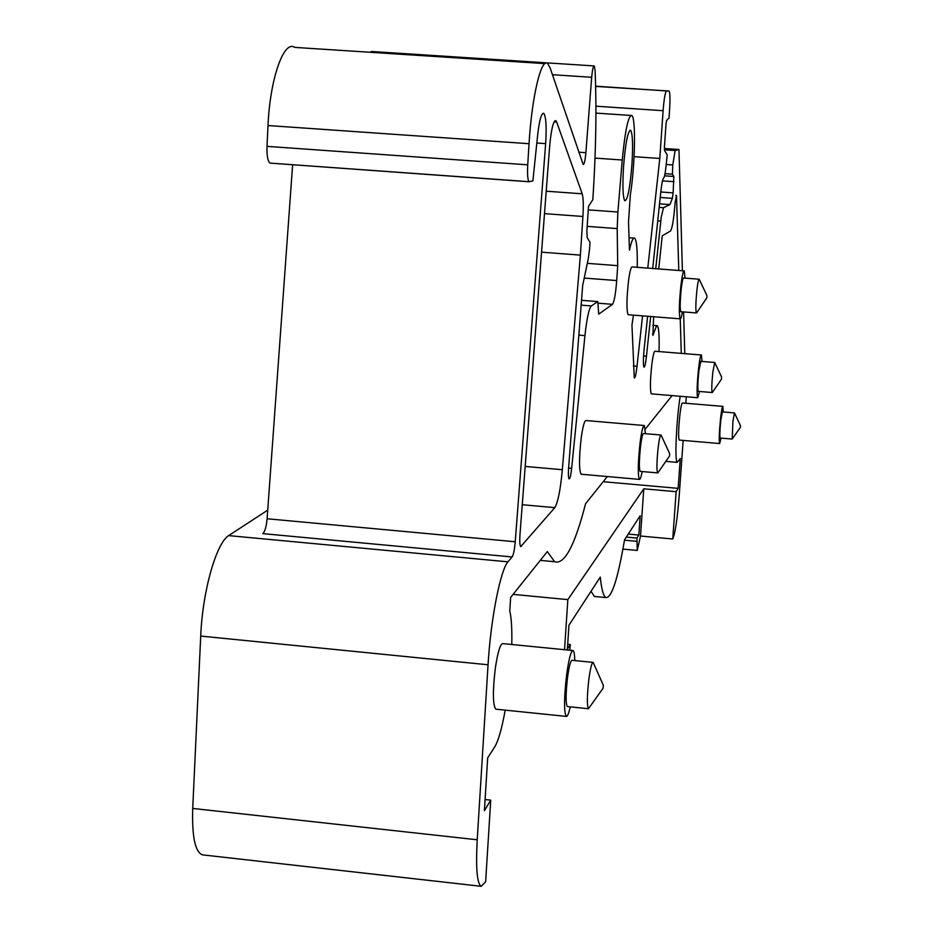 <?xml version="1.0" encoding="UTF-8"?>
<svg xmlns="http://www.w3.org/2000/svg" width="933" height="933" viewBox="0 0 933 933"><rect width="100%" height="100%" fill="white"/><g stroke="black" fill="none" stroke-linecap="round" stroke-linejoin="round"><path stroke-width="1.4" d="M634.078 156.674L659.794 158.47L647.77 268.121M642.545 315.867L637.017 366.284C636.084 374.098 635.175 377.993 634.288 377.993L631.956 324.999L633.46 315.144M676.133 491.691L672.751 538.994L640.505 536.032L643.782 488.81L676.133 491.691L678.139 488.356L680.274 458.488L677.265 462.371C674.547 462.127 676.332 420.561 680.169 396.268M683.166 440.411L679.189 495.936C677.335 518.981 675.189 533.338 672.751 538.994M686.28 396.77L685.825 403.266M664.366 148.499L678.967 149.502L682.408 270.757M683.586 311.925L684.775 353.654M678.967 149.502L675.142 150.528L672.763 164.954L666.209 164.5M665.019 173.666L672.413 174.191L672.763 164.954M672.413 174.191L673.848 176.477L673.136 192.886L672.366 198.344L669.976 204.607L663.503 207.709L659.176 207.394M655.724 268.727L661.229 217.214L663.503 207.709M647.619 316.264L644.097 349.432C643.187 359.31 643.164 365.223 644.015 367.17C644.82 367.136 645.636 363.473 646.464 356.184L650.663 316.509M595.639 86.186L669.124 91.107C670.069 93.055 670.209 99.365 669.556 110.047L668.996 118.129L666.629 120.345L666.01 124.229L664.436 146.761L664.506 150.446L667.223 154.89L665.952 166.867C665.194 173.69 664.413 177.433 663.62 178.098C662.698 178.868 661.777 183.288 660.867 191.382L652.692 268.494M668.938 91.026L595.639 86.407M595.93 106.199L663.106 110.7C664.051 98.828 665.171 92.285 666.465 91.084M663.106 110.7L659.794 158.47M552.441 74.722L591.685 77.287C592.397 69.59 593.26 65.811 594.286 65.94L595.067 70.313C596.723 108.578 595.965 151.717 592.828 199.709L588.49 206.391L586.892 230.708L587.16 237.46L590.006 242.417L589.609 248.54L588.42 258.079L582.682 285.416L568.617 467.899C568.197 474.267 568.349 477.929 569.095 478.897C570.04 478.734 570.891 475.212 571.661 468.319L584.944 335.588C586.81 318.433 588.945 308.555 591.347 305.931L597.808 301.592L598.706 314.141L612.491 304.321C614.241 301.814 615.64 293.895 616.701 280.565L617.704 265.66L617.203 228.597L617.879 212.024L622.253 160.009C625.168 129.99 628.364 115.156 631.863 115.517C636.049 118.246 635.035 166.051 630.311 195.044L628.515 222.077L629.46 250.196C631.431 241.099 633.18 237.075 634.708 238.16C636.691 240.597 637.531 250.312 637.227 267.316M591.685 77.287L585.877 152.697C585.154 160.569 584.256 164.511 583.183 164.5L550.167 68.062L547.858 63.806C541.525 56.283 531.81 96.379 529.046 143.705L527.728 164.826L267.001 146.364C266.745 155.648 267.748 161.222 270.022 163.1L529.151 181.772M536.813 143.029L545.642 143.635C546.68 127.11 546.085 117.033 543.857 113.406C541.502 112.66 539.437 119.856 537.653 134.982L532.883 180.932L528.999 181.678C527.681 179.847 527.25 174.226 527.728 164.826M545.642 143.635L515.238 541.758C514.538 549.7 513.5 554.773 512.135 556.966L507.937 561.829L228.632 535.612C216.199 543.274 202.508 591.37 200.712 636.073L488.052 664.786C490.7 619.407 500.415 570.098 507.937 561.829M488.052 664.786L477.218 839.782L192.723 808.445L200.712 636.073M485.09 799.534L490.735 800.141L485.638 881.755L481.23 886.315C477.066 883.854 475.725 868.343 477.218 839.782M490.735 800.141L484.402 810.684L487.691 757.841L494.723 746.901C498.397 740.779 501.884 728.521 505.196 710.141M607.325 476.541L585.562 503.75C574.821 545.572 564.5 564.897 554.599 561.724L547.321 551.578L510.631 597.447L509.78 610.882C511.447 618.078 512.112 629.285 511.774 644.505M672.075 395.592L645.216 429.168M679.352 440.084L679.201 440.073C678.244 437.145 678.466 428.748 679.877 414.893C680.857 406.916 681.72 402.951 682.478 402.986L722.737 406.356M628.515 314.759L628.119 314.724C626.44 310.327 626.568 299.108 628.504 281.055C629.822 271.27 631.081 266.558 632.282 266.931L683.924 270.873M556.674 122.036L582.192 193.796C583.323 197.749 583.568 205.307 582.915 216.468L580.384 255.117L562.331 469.719C560.441 489.907 557.922 502.56 554.797 507.657L520.754 546.586C519.786 545.525 519.529 541.385 520.008 534.189L549.63 146.458C551.263 129.011 553.362 120.427 555.928 120.719L556.674 122.036L554.097 121.861M675.819 195.405L676.507 195.452L675.13 202.484C673.824 218.87 672.285 228.375 670.5 230.987L662.232 235.827L658.733 268.949M676.507 195.452L678.781 270.477M680.239 318.899L681.288 353.374M653.683 316.742L652.867 335.437L656.61 325.675L657.275 325.699C658.873 327.635 659.456 336.265 659.036 351.566M651.526 393.878L651.269 393.854C649.963 390.262 650.149 380.489 651.829 364.511C652.983 355.496 654.056 351.076 655.036 351.251L701.196 354.983M631.944 164.465C630.02 188.011 627.652 200.14 624.83 200.828C622.847 197.528 622.416 186.18 623.524 166.785C625.495 142.854 627.874 130.702 630.673 130.317C632.656 133.897 633.075 145.28 631.944 164.465M496.146 709.22L495.773 709.173C492.752 704.858 492.612 691.073 495.376 667.853C497.825 651.77 500.333 643.7 502.887 643.618L572.71 650.511M581.469 474.256L581.061 474.221C578.961 469.859 579.008 457.788 581.201 438.009C582.88 426.124 584.524 420.305 586.134 420.561L643.968 425.495M292.635 164.721L267.106 518.76C266.383 526.55 264.96 531.507 262.849 533.629L512.135 556.966M544.954 63.619L294.676 47.385C283.819 39.676 269.975 78.897 268.016 125.547L267.001 146.364M370.191 52.283L371.591 51.502L593.913 65.916M202.997 854.92L202.438 854.861C195.137 852.086 191.895 836.609 192.723 808.445M267.736 510.141L228.632 535.612M597.808 301.592L581.539 300.321M617.704 265.66L587.312 263.351M659.549 203.849L669.976 204.607M664.389 149.781L675.142 150.528M603.196 481.708L678.139 488.356M721.081 438.102L719.623 443.548C718.888 440.633 719.215 432.224 720.579 418.334C721.489 410.333 722.259 406.345 722.865 406.368L723.262 411.966M682.396 311.832C681.522 316.917 680.763 319.249 680.134 318.829C678.839 314.456 679.119 303.202 680.962 285.101C682.198 275.27 683.294 270.535 684.262 270.897L685.067 278.139M541.56 252.167L580.384 255.117M699.528 391.475L697.686 397.726C696.683 394.158 696.986 384.361 698.595 368.337C699.68 359.287 700.625 354.843 701.418 354.995L702.013 361.444M570.238 706.876C568.745 713.523 567.427 716.696 566.273 716.404C563.87 712.124 563.987 698.316 566.599 674.979C568.85 658.815 571.008 650.674 573.084 650.546C574.075 651.187 574.635 654.523 574.775 660.576M642.172 471.538C641.099 477.16 640.166 479.772 639.362 479.375C637.729 475.037 637.95 462.943 640.05 443.093C641.601 431.151 643.035 425.296 644.33 425.518L645.414 433.682M640.505 536.032L637.251 550.435L622.906 549.105M643.782 488.81L567.847 599.616L513.08 594.379M720.206 438.02L720.113 438.02C719.6 435.956 719.821 430.055 720.777 420.316L722.387 411.896L734.399 412.911M680.973 311.727L680.752 311.704C679.842 308.613 680.04 300.718 681.335 288.029C682.198 281.125 682.979 277.789 683.656 278.022L699.004 279.2M698.385 391.382L698.246 391.37C697.546 388.851 697.756 381.97 698.887 370.739L700.87 361.351L714.608 362.471M567.532 706.596L567.299 706.573C565.631 703.552 565.701 693.86 567.532 677.51C569.107 666.162 570.634 660.424 572.092 660.307L592.933 662.372M640.353 471.387L640.12 471.363C638.965 468.296 639.128 459.806 640.598 445.892C641.682 437.495 642.685 433.379 643.607 433.53L660.821 435M564.547 649.706L567.847 599.616M567.696 644.271L570.308 644.528L567.369 649.228L568.955 625.215L600.269 577.084C601.552 589.516 603.464 596.339 605.995 597.563C611.686 598.065 617.868 578.81 624.539 539.799L640.178 515.774L638.837 535.052L628.259 534.084M637.251 550.435L636.936 538.084L626.288 537.105M636.936 538.084L638.837 535.052M636.714 541.315L624.48 540.195M570.308 644.528L569.748 650.219M740.335 427.454L740.487 425.716L740.335 427.454L732.207 439.058L732.93 421.343L734.481 412.911L740.475 425.705M696.694 312.742L696.333 312.928C695.505 309.849 695.726 301.942 697.009 289.23C697.861 282.326 698.595 278.99 699.225 279.224M712.38 392.408L712.136 392.525C711.506 390.006 711.739 383.125 712.859 371.882L714.748 362.482L721.641 377.165M603.033 688.309L603.336 685.277L603.033 688.309L588.443 708.73C586.892 705.721 587.02 696.018 588.816 679.644C590.356 668.273 591.802 662.523 593.166 662.395L603.313 685.23M658.045 472.658L657.59 472.903C656.54 469.847 656.739 461.345 658.185 447.408C659.246 439.011 660.202 434.883 661.054 435.023L669.637 453.566M706.922 297.242L706.981 295.691L706.922 297.242M721.524 377.795L721.489 379.171L721.524 377.795M669.591 455.281L669.661 453.613L669.591 455.281M591.056 591.242L594.298 596.444L595.592 596.56M633.332 365.993L637.017 366.284M515.238 541.758L267.106 518.76M268.016 125.547L529.046 143.705M585.877 152.697L578.868 152.207M571.661 468.319L568.605 468.051M584.944 335.588L578.857 335.099M591.347 305.931L581.166 305.138M612.491 304.321L597.913 303.178M616.701 280.565L584.221 278.069M617.203 228.597L587.184 226.369M617.879 212.024L588.268 209.867M622.253 160.009L595.009 158.109M646.464 356.184L643.56 355.94M660.774 221.051L657.742 220.829M660.226 197.469L672.366 198.344M673.136 192.886L660.809 192M662.488 180.874L673.929 181.69M673.848 176.477L664.576 175.824M521.302 546.376L520.497 546.295M522.258 504.718L554.797 507.657M562.331 469.719L525.174 466.442M544.499 213.645L582.915 216.468M582.192 193.796L546.213 191.195M653.613 333.816L652.529 333.734M554.599 561.724L540.265 560.383M481.23 886.315L202.438 854.861M543.857 113.406L542.854 113.336M528.999 181.678L270.022 163.1M630.743 115.435L595.942 113.091M633.764 238.09L629.04 237.74M665.812 461.369L677.265 462.371M719.623 443.548L679.201 440.073M680.134 318.829L628.119 314.724M555.928 120.719L555.018 120.649M656.669 325.64L652.797 325.337M697.686 397.726L651.269 393.854M630.673 130.317L629.903 130.258M566.273 716.404L495.773 709.173M639.362 479.375L581.061 474.221M732.207 439.058L720.113 438.02M696.333 312.928L680.752 311.704M712.136 392.525L698.246 391.37M588.443 708.73L567.299 706.573M657.59 472.903L640.12 471.363M706.794 297.907L696.601 312.882M706.969 295.644L699.447 279.783M721.489 379.171L712.334 392.478M669.428 456.109L657.963 472.774M594.298 596.444L605.995 597.563"/></g></svg>
